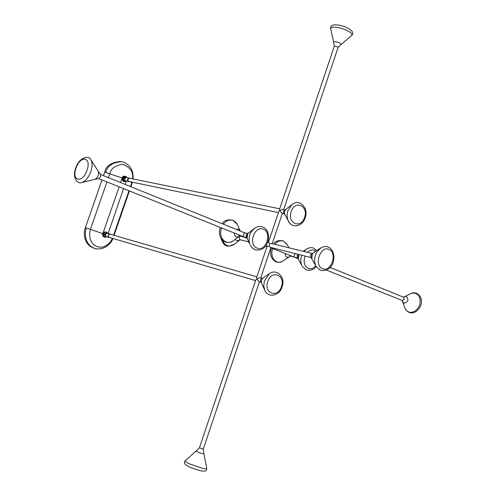 <?xml version="1.0" encoding="UTF-8"?>
<svg xmlns="http://www.w3.org/2000/svg" width="496" height="496" viewBox="0 0 496 496"><rect width="100%" height="100%" fill="white"/><g stroke="black" fill="none" stroke-linecap="round" stroke-linejoin="round"><path stroke-width="0.74" d="M129.344 178.039L125.934 177.506C124.335 178.74 124.31 179.905 125.854 181.009L128.625 181.586C127.081 180.482 127.106 179.31 128.706 178.07L129.933 178.324M129.282 181.555L128.625 181.586M278.436 212.579L128.656 181.424L127.621 179.602L129.313 178.2L279.719 208.766M282.106 213.317L279.657 210.471L278.752 211.637L268.404 242.445M312.127 253.506L310.335 254.987L311.116 257.567L270.413 247.361L269.086 246.264L269.985 243.579L268.857 242.637M269.985 243.579L271.38 243.468L312.133 253.499M283.669 209.572L338.067 47.486L337.547 46.884L334.862 46.085L334.298 46.252L279.558 209.25L279.657 210.471L282.732 209.38L285.15 209.87M285.126 215.233L284.909 214.849C284.09 212.697 284.487 210.794 286.093 209.138L286.452 208.878M338.074 47.461L341.068 44.566C340.826 43.208 338.725 42.222 334.775 41.614L333.628 42.123L334.298 46.252M246.748 237.497L243.059 236.58L244.361 232.711M269.086 246.264L267.387 246.351M246.896 237.466L246.524 237.014L247.144 238.371L247.113 234.999L248.477 232.915L247.839 233.604M98.183 171.207L98.251 171.306C99.095 174.728 98.028 177.401 95.046 179.323L94.916 179.347M234.261 233.052C234.558 236.766 236.158 237.857 239.053 236.319L234.18 240.145C231.558 242.321 228.848 242.916 226.046 241.93C222.196 240.076 220.41 236.456 220.695 231.062L221.39 227.887M258.924 281.592L256.73 278.74L260.065 277.735M261.845 283.724L261.652 283.315C261.026 281.12 261.566 279.26 263.271 277.748L263.655 277.506M267.127 246.252L256.661 277.419L256.73 278.74L255.849 279.831L199.423 447.832L203.261 449.165L259.451 281.747M199.423 447.832L196.218 450.994L197.017 451.689C200.539 453.27 202.827 453.921 203.881 453.654L203.261 449.178M109.213 237.373L109.077 237.336C107.75 235.749 108.085 234.695 110.081 234.193L110.155 234.217M298.065 254.299L297.036 255.57L297.749 257.976L293.886 256.996L294.959 253.524M298.046 258.063L297.575 257.666L298.387 259.179L298.263 255.676L298.834 254.498L298.394 259.179L301.934 265.751C300.508 262.551 300.452 259.048 301.779 255.235M293.427 256.81L293.911 257.002M402.541 301.531L404.135 303.192C408.27 301.853 409.008 299.596 406.342 296.422L404.525 296.682M285.175 253.506C285.336 256.847 286.707 257.945 289.286 256.81L283.452 260.673C281.22 262.241 278.981 262.62 276.743 261.807C273.191 260.09 271.572 256.649 271.882 251.484L272.558 248.434M311.252 257.61L311.86 258.912L311.705 255.099L313.41 252.669L312.201 254.02L311.866 258.906L315.89 266.054C313.943 261.59 314.266 256.934 316.863 252.092L321.03 247.783M240.386 231.093L240.349 231.012C239.469 229.214 238.161 228.706 236.425 229.487M250.362 245.328L252.359 248.006L254.981 249.68C269.322 253.053 272.856 230.838 262.849 227.044C260.195 225.779 257.157 226.381 253.735 228.842L247.609 233.951L247.151 238.365L249.941 244.41C248.446 240.182 248.887 235.978 251.255 231.787L254.535 228.216M262.514 278.467L263.271 277.748C261.572 279.267 261.032 281.12 261.659 283.315L261.801 283.619M290.185 223.553L288.399 221.086C286.924 217.918 286.775 214.439 287.953 210.657L291.791 204.786L286.099 209.145C284.493 210.8 284.103 212.697 284.915 214.849L285.07 215.134M81.728 182.534L95.052 179.316C98.022 177.401 99.088 174.728 98.245 171.312L90.849 159.712C92.498 162.49 92.485 166.476 90.811 171.672C88.468 177.729 85.442 181.344 81.728 182.534C78.064 184.425 71.777 178.107 75.745 168.076C79.174 156.841 89.41 155.192 90.849 159.712M235.278 239.277L236.809 240.895L240.213 239.785M109.759 237.541L109.095 237.516C107.675 236.394 107.75 235.234 109.325 234.05L110.695 234.366M110.124 234.031L106.615 233.263C105.047 234.447 104.972 235.594 106.392 236.716L109.095 237.516M106.311 236.691L105.412 236.697L104.352 234.118L106.584 232.729L107.334 233.225M105.381 235.488L105.896 233.734M105.276 236.654L104.086 234.038L106.448 232.698M106.869 236.859L104.954 237.243L104.247 236.865L103.497 235.681L103.472 234.149L104.327 232.636L105.499 231.998L106.491 232.029L107.892 233.387M104.954 237.243L103.168 236.059L103.013 233.69L104.451 232.01L106.491 232.029M125.761 180.984L124.874 181.071L123.963 180.494L123.597 178.634L125.693 177.029L126.48 177.456M124.75 179.881L125.116 178.076M124.738 181.034L123.554 180.246L123.318 178.572L125.556 177.01M126.325 181.108L124.465 181.648C122.989 181.102 122.462 179.93 122.878 178.12L125.538 176.334L127.038 177.568M124.465 181.648L123.901 181.53C122.425 180.984 121.898 179.812 122.314 178.008L124.98 176.223L125.538 176.334M126.046 176.514C123.944 175.733 122.642 176.204 122.128 177.928L120.578 182.553M119.201 186.837L102.827 233.622C102.139 235.643 103.032 236.877 105.505 237.324M108.171 233.467L123.566 188.592M125.128 184.394L126.306 181.121M130.262 181.759L132.184 182.925L130.87 186.719M122.128 177.928L104.687 172.205C106.15 165.807 111.389 162.242 120.41 161.516L121.514 161.715C123.566 161.795 126.034 163.147 128.917 165.769C132.035 168.975 133.424 173.377 133.077 178.963M106.925 181.908L90.433 229.363L86.422 228.055C84.239 232.488 84.717 244.9 94.556 248.329L93.49 247.988C83.657 244.565 83.179 232.171 85.362 227.745L101.996 179.93M104.687 172.205L103.49 175.634M284.313 213.776L284.313 213.776C282.968 212.145 283.235 210.85 285.126 209.889M246.729 237.448L246.047 234.98L247.678 233.542M100.316 174.356L100.731 176.743L98.623 178.566M238.458 234.738L239.444 235.699L247.064 238.198M261.175 282.23C259.96 280.488 260.332 279.217 262.285 278.405M326.504 270.103L402.349 300.564L404.333 299.262L403.564 297.209M289.286 255.155L290.172 256.054L293.899 257.009M322.574 268.696C331.204 272.657 337.832 252.631 328.966 249.426C320.329 245.235 313.546 265.62 322.574 268.696M316.299 266.792L320.342 270.301C335.37 273.011 337.64 250.827 328.358 247.12M351.59 35.439C352.563 34.54 351.726 33.244 349.085 31.558C342.68 28.173 336.995 26.734 332.029 27.243L330.671 28.588C330.479 26.412 331.65 25.172 334.186 24.868C339.084 24.713 344.106 26.052 349.252 28.886C353.053 31.515 353.834 33.703 351.59 35.439L341.062 44.566M240.343 231.018L236.846 223.56L235.253 221.737L233.294 220.534C229.611 219.275 226.288 220.491 223.312 224.173M263.376 229.27C254.46 225.035 247.758 244.912 257.052 248.074C265.955 252.092 272.515 232.556 263.376 229.27M264.926 290.588L263.767 285.969L264.331 281.158L269.179 273.879L269.917 273.389M281.443 286.638C285.752 274.982 271.479 269.458 267.759 281.53C263.457 293.39 277.872 298.58 281.443 286.638M284.561 213.832L288.399 221.086C291.908 228.867 302.827 226.405 305.139 217.818C309.07 208.165 299.348 197.991 291.791 204.786L292.479 204.259M304.556 217.459C308.822 205.927 294.878 199.621 291.189 211.6C286.924 223.343 301.01 229.319 304.556 217.459M302.3 266.433L306.243 269.929C310.794 270.804 314.086 269.657 316.113 266.476M315.704 251.205L314.315 250.368C311.934 249.494 309.628 250.151 307.396 252.334M305.04 256.054C303.242 261.981 304.333 266.104 308.307 268.417C310.961 269.303 313.435 268.423 315.735 265.775M303.881 251.466L306.733 248.899M288.883 247.777L287.413 245.012L283.631 241.236C280.463 240.126 277.518 241.155 274.784 244.305M76.062 168.094C71.139 181.195 82.503 183.818 86.986 170.326C91.89 156.934 80.346 154.882 76.062 168.094M411.376 312.313C415.245 311.717 418.035 309.169 419.74 304.662C421.172 297.358 418.959 293.471 413.1 292.993L410.775 293.626C417.7 290.129 423.491 298.456 420.862 305.139C418.134 312.443 409.665 316.77 404.941 308.152C406.249 311.048 408.394 312.437 411.376 312.313M189.559 463.921L202.653 468.367C205.499 468.943 206.863 468.906 206.745 468.255C205.871 469.563 208.63 471.863 200.861 470.822C193.632 468.925 188.523 466.872 185.535 464.665C184.152 463.518 184.028 462.216 185.163 460.759C184.853 461.33 186.322 462.384 189.559 463.921M240.405 235.935L239.004 237.28L239.785 239.667L248.8 241.936M222.599 240.293C223.913 243.945 226.226 245.861 229.543 246.041L234.844 243.945L239.177 240.585M132.606 178.87C133.436 171.951 130.119 167.102 122.648 164.319C115.295 165.335 111.011 168.435 109.808 173.619L108.413 177.624M112.474 238.34L110.131 242.315L105.76 245.935L102.808 247.008L99.609 247.219L96.422 246.4L93.682 244.646L91.568 242.129L90.253 239.301L89.553 233.74L90.433 229.363L102.827 233.622M131.936 182.106L130.423 186.539M105.778 172.422C107.241 166.017 112.487 162.446 121.514 161.715M128.96 190.762L113.584 235.209M86.422 228.055L85.362 227.745M282.385 213.398L272.223 243.679M285.355 209.913L286.093 209.138M267.766 242.184L268.975 242.674M95.12 179.31L98.729 178.616L242.829 236.493M247.721 233.511L244.336 232.692L100.415 174.387L98.251 171.306M239.742 235.774L239.053 236.319M260.729 277.927L270.94 247.498M262.31 278.386L259.978 277.71M261.398 282.298L261.652 283.315M256.866 276.805L110.081 234.193M298.133 258.707L293.892 257.002M403.775 297.29L330.113 267.443M290.34 256.097L289.286 256.81M312.269 253.53L320.317 248.242C323.491 246.382 326.163 246.01 328.34 247.113M333.628 42.079L330.671 28.588M233.405 240.758C231.39 242.457 228.675 242.873 225.265 241.998C220.019 239.084 218.333 234.224 220.218 227.416M222.208 223.727C224 220.478 227.559 219.294 232.884 220.174L237.373 224.477M263.277 277.754L269.179 273.879C276.83 267.89 285.839 277.605 282.063 286.899C279.614 296.093 267.611 298.443 264.566 289.769L261.659 283.315M316.783 250.511L313.739 248.198C311.624 247.157 309.07 247.529 306.082 249.327L303.112 251.28M282.825 261.094C281.201 262.341 278.907 262.595 275.95 261.863C271.058 259.098 269.52 254.46 271.337 247.944M273.525 243.995C275.268 241.093 278.498 240.052 283.21 240.876L287.054 244.342M402.175 300.495L402.634 301.791M403.521 297.185L404.724 296.583M402.678 301.884L404.941 308.152M404.835 296.54L410.775 293.626M203.875 453.654L206.745 468.255M196.205 451.019L185.163 460.759M270.859 247.752L293.663 256.916M265.571 246.146L267.04 246.518M221.049 238.359C222.859 243.338 224.855 248.955 234.137 244.497M265.875 245.749L267.48 246.394M261.187 282.261L258.856 281.573M255.589 280.606L109.145 237.361M132.407 182.206L132.184 182.925M129.413 190.941L114.049 235.346M94.556 248.329C95.79 249.116 98.456 249.128 102.56 248.366C107.719 246.363 111.178 243.065 112.945 238.483M284.332 213.807L281.92 213.305"/></g></svg>
